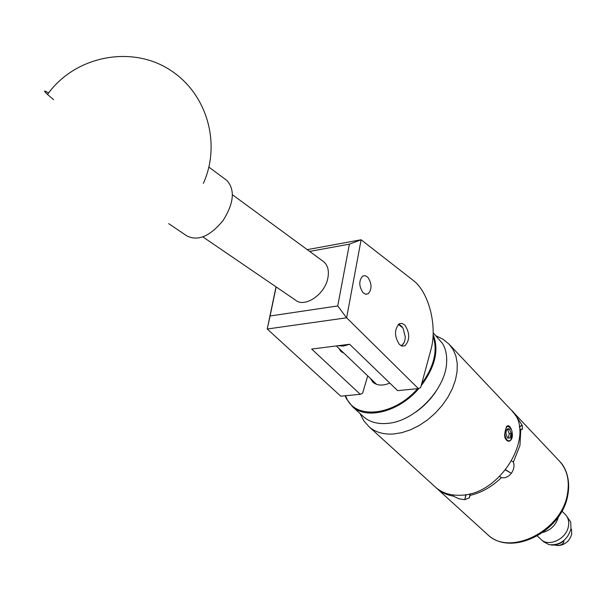 <?xml version="1.0" encoding="UTF-8"?>
<svg xmlns="http://www.w3.org/2000/svg" width="602" height="602" viewBox="0 0 602 602"><rect width="100%" height="100%" fill="white"/><g stroke="black" fill="none" stroke-linecap="round" stroke-linejoin="round"><path stroke-width="0.9" d="M367.807 277.221L365.181 275.626L362.592 276.115C358.724 280.803 358.875 286.334 363.059 292.692L365.64 294.243L368.161 293.791C372.089 289.163 371.968 283.64 367.807 277.221M404.905 325.125L402.053 323.372L399.209 323.786C394.22 329.52 394.287 336.405 399.397 344.449L402.174 346.135L404.935 345.766C409.992 340.13 409.977 333.252 404.905 325.125M344.005 353.246L341.056 351.606L338.648 348.137M307.246 249.649L361.11 239.769L413.198 280.382C428.97 292.098 437.609 326.615 430.874 349.89L420.655 387.575L418.382 388.606L346.639 317.788L267.235 329.008L276.025 286.838M367.724 375.866L362.607 393.272L360.259 394.287L311.685 349.055L349.634 344.261L343.449 346.052L337.933 345.744M360.259 394.287L340.777 396.191L267.235 329.008M276.152 286.921L270.095 315.99L337.73 305.936L349.393 244.164L361.11 239.769L346.639 317.788M418.382 388.606L397.621 390.638L349.634 344.261M349.393 244.164L309.646 251.41M270.095 315.99L267.25 328.948M346.511 317.743L337.73 305.936M168.68 223.643L186.733 235.818C197.765 241.5 209.835 236.458 222.951 220.701C233.945 203.265 235.254 189.848 226.871 180.465L226.593 180.239M436.021 391.368C430.453 399.668 423.567 406.666 415.372 412.378M362.818 416.095L363.758 416.953C370.049 422.288 378.259 424.402 388.41 423.304C415.147 420.926 445.653 389.155 446.601 362.697C447.075 355.203 445.698 348.769 442.47 343.411L433.162 332.793M345.51 395.725L346.549 398.118C355.812 419.903 394.265 415.749 417.592 388.689M421.701 383.715C434.14 366.302 437.925 350.462 433.041 336.209M433.116 334.577C439.249 349.77 435.246 366.859 421.122 385.837M419.075 388.29C399.322 411.738 366.746 420.121 352.411 406.583L346.413 398.765L345.157 395.762M389.81 383.09C382.774 385.995 377.145 385.694 372.924 382.195L370.207 378.229M401.007 345.683C403.671 344.547 405.093 341.59 405.266 336.796L402.956 327.909L398.306 324.455M398.742 324.087L402.083 326.683M404.108 342.576L401.519 345.924M323.003 261.215L323.665 261.704C327.729 265.181 329.159 270.486 327.947 277.627C325.328 294.13 304.898 308.156 295.529 300.15L202.919 236.94M571.509 529.181L571.682 534.17C569.65 541.01 565.233 544.81 558.423 545.585L557.317 545.54M566.414 515.801L570.719 522.092L570.959 529.06C567.144 540.34 559.837 545.547 549.024 544.682L543.538 541.672M554.337 545.013L558.423 545.585C562.185 544.772 563.999 543.222 563.871 540.92C559.86 544.027 555.661 545.389 551.281 545.021M540.724 539.151L541.063 539.475C548.723 547.361 566.414 538.993 568.393 526.389C569.266 521.452 568.19 517.449 565.165 514.364L561.922 511.098M542.899 532.469C551.026 530.061 556.225 524.786 558.498 516.636M508.276 438.053L509.269 433.718L507.554 429.399L506.914 429.407M508.254 428.594L507.004 429.294L506.154 431.235L505.981 433.696L507.561 438.045L510.142 437.978L511.158 433.591L509.593 429.249L508.254 428.594M507.561 438.045L510.142 437.978L511.158 433.591L509.593 429.249L507.004 429.294M505.958 439.513L506.591 440.318L509.48 441.131C512.129 439.618 512.957 436.442 511.971 431.596L511.745 430.385C508.141 424.297 505.83 425.411 504.8 433.718C505.627 439.347 507.441 441.62 510.248 440.544C508.254 441.838 506.47 440.89 504.912 437.692L504.589 434.667L506.448 426.667C508.028 424.816 509.653 425.682 511.331 429.271M519.308 426.991L522.19 425.328L522.483 429.015L520.805 429.316L519.955 445.39L513.401 462.035C514.642 465.67 513.957 469.432 511.331 473.322L505.748 469.831M505.605 470.004L511.331 473.322M511.196 473.496C508.148 477.01 504.89 478.364 501.436 477.574C491.864 486.852 481.307 492.82 469.763 495.476L469.485 497.734L464.797 499.698L466.038 494.573M465.85 494.603L464.797 499.698M464.616 499.705L458.799 498.742L453.321 496.116C447.068 495.077 441.755 492.677 437.383 488.914L436.149 487.778M508.419 441.266L508.795 441.153M512.061 432.477L511.971 431.596M434.9 486.649L435.916 487.582C442.222 492.955 450.206 495.506 459.86 495.235C500.954 495.792 537.684 432.672 510.812 409.593L449.784 344.946M520.805 429.316L519.669 429.971M511.768 461.034L513.401 462.035M515.372 415.613L515.718 415.41L522.13 425.178L519.278 426.818M511.918 410.775L515.718 415.41M453.321 496.116L453.599 495.017M501.436 477.574L499.72 476.483M470.2 493.678L469.763 495.476M511.745 430.385L512.061 432.439L511.045 439.309L510.248 440.544M509.269 433.718L511.158 433.591M507.554 429.399L509.593 429.249M53.57 99.669L47.513 94.446C43.224 90.488 43.585 89.991 48.611 92.949M436.066 335.848L442.937 339.189L448.926 344.043L453.058 349.438L455.864 355.932L457.234 363.337L457.099 371.442L455.458 379.997L452.335 388.726L447.813 397.358L442.049 405.605L435.201 413.205L427.518 419.903L419.225 425.479L410.617 429.768L401.963 432.635L393.535 434.004C383.617 434.629 375.528 432.289 369.274 426.984L435.916 487.582M486.755 533.801L487.778 534.734C509.698 556.632 561.508 531.145 567.385 494.34C569.868 480.434 567.069 469.191 558.965 460.605L513.032 411.941M509.48 441.131L508.72 441.274M402.098 346.112L404.935 345.766M365.474 294.205L368.161 293.791M203.363 183.369C221.408 143.645 207.118 92.618 168.718 69.132C130.611 45.255 74.836 56.001 47.513 94.446M226.871 180.465L208.886 167.108M352.411 406.583L363.758 416.953M232.5 194.785L323.665 261.704M542.184 540.37L543.877 541.996M541.063 539.475L537.398 535.976M567.709 495.619C561.553 531.822 511.331 557.166 487.778 534.734L437.383 488.914M567.814 495.1C570.741 479.32 565.451 467.34 560.236 461.975M521.595 429.527L522.483 429.015M469.485 497.734L469.891 496.018M359.996 413.514L363.781 420.775L369.274 426.984M376.634 384.369L336.352 345.939"/></g></svg>
